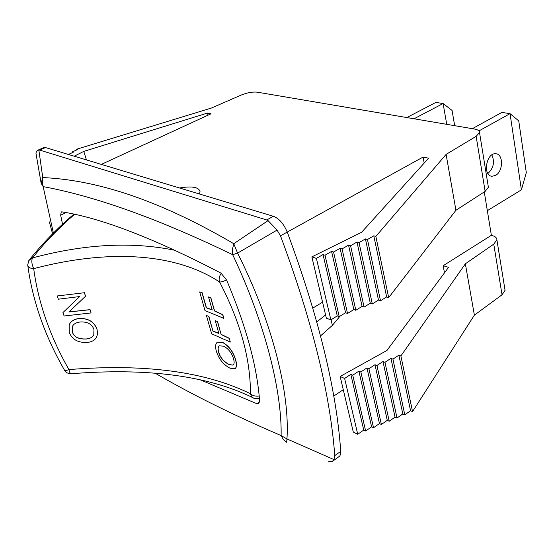 <?xml version="1.0" encoding="UTF-8"?>
<svg xmlns="http://www.w3.org/2000/svg" width="554" height="554" viewBox="0 0 554 554"><rect width="100%" height="100%" fill="white"/><g stroke="black" fill="none" stroke-linecap="round" stroke-linejoin="round"><path stroke-width="0.83" d="M221.295 273.302C219.197 276.211 218.629 279.098 219.585 281.979C240.284 321.749 250.567 358.999 250.436 393.721L251.516 396.38L253.524 398.146L259.445 398.707M175.459 250.408C132.42 241.433 84.769 243.926 32.513 257.901L28.843 260.519L27.714 264.854C27.769 267.076 29.771 268.337 33.704 268.642C31.71 264.182 31.308 260.602 32.513 257.901C44.417 242.839 58.405 228.338 74.465 214.405M71.341 373.735C70.351 373.811 69.548 372.426 68.931 369.58C50.012 336.41 38.274 302.768 33.704 268.642C104.928 249.84 173.485 251.71 219.585 281.979C221.088 282.138 223.407 281.46 226.544 279.929M259.21 396.034C255.519 396.491 252.596 395.722 250.436 393.721C205.153 371.554 144.656 363.507 68.931 369.58C66.155 370.716 64.645 370.875 64.409 370.044L64.409 370.003M414.032 118.778L443.11 103.529L446.725 124.331M454.668 125.682L452.071 110.454L443.11 103.529L435.846 102.428L406.83 117.559M68.35 154.448L73.225 152.267L72.193 151.962L77.512 149.58L76.48 149.275L211.323 108.072L241.329 95.011C247.299 92.636 252.638 91.694 257.347 92.186L474.508 129.047C477.901 129.664 479.57 130.827 479.529 132.531L476.149 136.332L446.102 154.4L375.847 236.413L373.791 235.81L367.461 239.515L365.411 238.906L359.034 242.631L357.005 242.015L350.578 245.761L348.556 245.138L342.088 248.898L340.08 248.268L333.563 252.049L331.576 251.412L325.011 255.214L323.03 254.57L316.417 258.393L311.847 256.876L361.624 232.271L428.616 158.188L423.076 157.059L287.235 232.078C283.738 223.795 279.14 218.539 273.454 216.309L45.504 147.558L43.808 147.586L37.686 150.273L39.736 150.092L266.689 219.952L268.074 220.617L277.069 230.097L280.483 235.81C312.117 320.787 330.212 394.046 334.768 455.589L333.937 459.578L332.358 461.461L328.314 461.163M311.847 256.876L326.341 318.128L330.87 319.893L337.261 315.925L339.221 316.673L345.571 312.733L347.538 313.474L353.847 309.548L355.827 310.282L362.087 306.376L364.082 307.103L370.301 303.211L372.309 303.931L378.486 300.067L380.508 300.78L386.637 296.93L388.673 297.637L455.935 210.271L485.138 191.365L488.393 187.3L488.219 186.248M101.334 164.4L211.026 113.785L207.501 113.064L83.772 151.401L74.194 156.214M179.538 187.986C192.252 185.846 199.101 187.141 200.077 191.857L199.405 193.976M484.272 191.926L491.377 235.318L491.904 235.457C495.214 236.371 496.876 237.832 496.89 239.84L493.759 244.141L465.353 263.808L400.888 355.966L398.88 355.162L392.938 359.144L390.944 358.334L384.961 362.33L382.973 361.513L376.949 365.529L374.982 364.705L368.916 368.742L366.956 367.911L360.848 371.969L358.902 371.132L352.753 375.203L350.814 374.359L344.623 378.451L340.142 376.464L386.99 350.433L448.574 267.326L443.172 265.705L491.377 235.318M340.142 376.464L353.307 432.085L357.739 434.274L363.736 430.07L365.654 430.998L371.609 426.815L373.534 427.736L379.455 423.575L381.394 424.489L387.274 420.341L389.22 421.248L395.057 417.12L397.024 418.021L402.82 413.914L404.794 414.808L410.556 410.722L412.536 411.608L474.383 315.143L502.035 294.797L505.054 290.282L504.86 289.063M62.54 224.287L60.67 215.208L66.051 212.632M259.625 401.906L256.848 403.693L258.766 403.658L259.625 401.02C257.056 366.256 246.038 325.925 226.586 280.026L221.004 273.136C154.22 238.4 101.202 217.971 61.951 211.863L61.265 211.933L60.67 215.208M41.148 183.291L43.15 186.608L42.236 182.134L42.762 177.564L41.148 183.291L35.975 153.361L36.356 151.45L37.686 150.273M268.074 220.617L233.774 243.705L232.438 249.314L232.666 254.674L237.569 253.102L233.774 243.705C153.451 196.718 92.324 179.821 42.762 177.564L38.842 149.995M332.358 461.461L339.747 456.046L340.558 454.287L340.745 451.378C336.451 389.891 318.612 316.791 287.242 232.078L280.483 235.81M53.392 233.075L43.15 186.608C89.596 195.292 149.573 214.613 232.666 254.674C264.757 322.407 281.965 390.459 281.127 435.569L283.336 439.641L286.66 442.307L286.958 438.934L281.127 435.569C234.107 415.452 192.19 394.697 155.362 373.306M333.937 459.578L286.958 438.934C289.991 393.319 272.471 322.324 237.569 253.102L277.069 230.097M256.848 403.693L199.018 379.31M320.551 335.876L332.393 325.343L340.011 316.182M325.586 314.942L316.805 321.916M312.851 308.072L322.567 302.179M333.73 396.082L343.279 389.704M444.488 272.845L443.172 265.705M424.191 163.077L423.076 157.059M76.694 149.947L76.48 149.275M72.408 152.634L72.193 151.962M86.445 159.912L83.772 151.401M208.048 115.156L207.501 113.064M357.739 434.274L344.623 378.451M330.87 319.893L316.417 258.393M363.736 430.07L350.814 374.359M337.261 315.925L323.03 254.57M365.654 430.998L352.753 375.203M339.221 316.673L325.011 255.214M371.609 426.815L358.902 371.132M345.571 312.733L331.576 251.412M373.534 427.736L360.848 371.969M347.538 313.474L333.563 252.049M379.455 423.575L366.956 367.911M353.847 309.548L340.08 248.268M381.394 424.489L368.916 368.742M355.827 310.282L342.088 248.898M387.274 420.341L374.982 364.705M362.087 306.376L348.556 245.138M389.22 421.248L376.949 365.529M364.082 307.103L350.578 245.761M395.057 417.12L382.973 361.513M370.301 303.211L357.005 242.015M397.024 418.021L384.961 362.33M372.309 303.931L359.034 242.631M402.82 413.914L390.944 358.334M378.486 300.067L365.411 238.906M404.794 414.808L392.938 359.144M380.508 300.78L367.461 239.515M410.556 410.722L398.88 355.162M386.637 296.93L373.791 235.81M412.536 411.608L400.888 355.966M388.673 297.637L375.847 236.413M474.383 315.143L465.353 263.808M455.935 210.271L446.102 154.4M478.94 130.917L510.04 113.646L521.404 189.835L487.34 210.679M495.622 175.376L492.021 176.262C482.402 175.902 486.315 152.385 495.795 153.763C503.51 153.894 503.323 171.38 495.622 175.376M521.404 189.835L526.3 172.585L518.738 120.869L510.04 113.646L501.862 112.414L472.361 128.68M487.894 173.513C493.579 168.187 494.902 161.99 491.862 154.912M68.973 311.923L90.073 309.638L91.085 312.934L64.119 316.002L62.941 312.574L79.707 296.549L58.35 299.202L57.235 295.961L84.381 292.734L85.545 296.238L68.89 311.999L90.018 309.714L91.085 312.934M79.679 296.549L62.941 312.574M84.381 292.734L57.235 295.961M84.437 292.664L85.545 296.238M69.749 323.709C71.549 320.759 74.714 319.007 79.236 318.453C88.259 318.162 94.18 321.729 97.005 329.159L97.636 333.958L96.223 337.905M72.706 325.877L72.332 331.763C73.834 336.915 78.564 339.304 86.5 338.93C90.24 338.522 92.684 337.171 93.827 334.879M86.459 339.006C78.516 339.38 73.793 336.991 72.29 331.839L72.29 326.715C73.433 324.062 76.106 322.476 80.302 321.971C87.484 321.611 92.033 324.125 93.951 329.498L93.778 334.955C92.629 337.248 90.191 338.598 86.459 339.006L86.5 338.93M87.553 342.393C78.218 342.981 72.103 339.616 69.208 332.282L69.16 324.935C70.711 321.306 74.056 319.173 79.187 318.529C88.204 318.238 94.125 321.805 96.95 329.235L97.622 333.473L96.666 337.157C94.845 340.184 91.812 341.929 87.553 342.393M230.319 342.074L211.67 333.827L206.42 315.496L208.733 316.327L212.951 331.112L218.878 333.494L215.236 320.648L217.445 321.583L221.088 334.457L229.301 338.432L230.319 342.074L229.301 338.432M208.733 316.327L206.42 315.496M208.851 316.251L212.951 331.112M213.075 331.036L218.837 333.349M217.445 321.583L215.236 320.648M217.577 321.507L221.088 334.457M221.212 334.387L229.432 338.356M208.519 296.937L210.859 297.747L214.571 310.87L222.805 314.651L223.844 318.363L205.015 310.607L199.669 291.93L201.988 292.706L206.289 307.775L212.23 310.032L208.519 296.937L210.735 297.817L214.44 310.946L222.673 314.72L223.712 318.432M199.669 291.93L202.113 292.637L206.413 307.699L212.189 309.894M217.438 342.178L222.763 342.427C228.982 345.931 233.303 351.783 235.727 359.989C236.967 364.636 236.738 367.51 235.034 368.625L234.979 368.652M219.356 345.786C218.047 346.804 217.819 348.868 218.671 351.977C220.09 357.344 223.615 361.533 229.224 364.539L233.068 365.093M229.1 364.615C223.491 361.61 219.98 357.42 218.553 352.053C217.694 348.902 217.937 346.825 219.287 345.828L223.657 346.174C228.608 348.854 231.925 353.133 233.601 358.999C234.494 362.212 234.294 364.255 233.005 365.134L229.224 364.539M230.097 368.223C223.491 364.823 218.906 359.151 216.337 351.208C215.104 346.631 215.444 343.639 217.362 342.227L222.639 342.504C228.85 346.008 233.172 351.859 235.595 360.058C236.842 364.705 236.613 367.586 234.91 368.701L230.097 368.223M476.149 136.332L485.138 191.365M493.759 244.141L502.035 294.797M39.736 150.092L45.504 147.558M273.454 216.309L266.689 219.952M340.745 451.378L334.768 455.589M332.393 325.343L331.084 319.762M64.617 370.411C66.155 372.704 68.322 373.818 71.12 373.749M71.348 373.728C146.879 367.704 207.265 375.612 252.499 397.467M27.866 265.962C32.686 301.328 44.874 336.015 64.423 370.03M29.722 259.411C42.388 243.608 57.062 228.553 73.744 214.246M488.393 187.3L479.529 132.531M505.054 290.282L496.89 239.84M52.595 233.871L49.341 221.891M492.021 176.262L491.01 176.054"/></g></svg>
